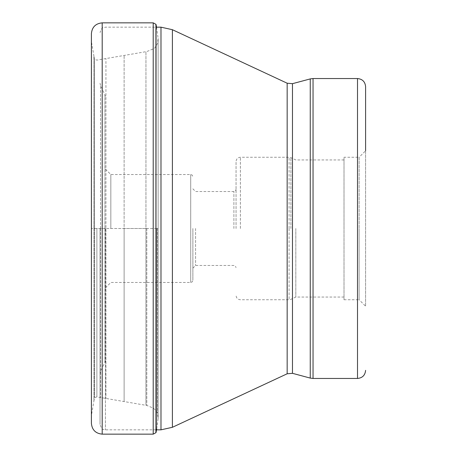 <?xml version="1.0" encoding="UTF-8"?>
<svg xmlns="http://www.w3.org/2000/svg" width="457" height="457" viewBox="0 0 457 457"><rect width="100%" height="100%" fill="white"/><g stroke="black" fill="none" stroke-linecap="round" stroke-linejoin="round"><path stroke-width="0.34" stroke-dasharray="2.29 1.71" d="M156.054 432.482L156.054 228.5L158.139 228.5L158.139 38.468L158.139 418.532L158.139 228.5L145.943 228.5L145.949 51.704L145.949 405.296L145.949 228.5L145.949 405.296L145.949 228.5L124.11 228.5L124.11 55.348L124.11 401.652L124.11 228.5L124.11 401.652L124.11 228.5L105.933 228.5L105.933 58.49L105.933 398.51L105.933 228.5L105.933 398.51L105.933 228.5L94.462 228.5L94.462 59.261L94.462 397.739L94.462 228.5L93.914 228.5L93.914 401.023L91.503 414.87L91.4 423.353L91.4 33.647L91.503 414.87L91.503 42.13L93.914 55.977L93.914 228.5L91.4 228.5L156.054 228.5L156.054 24.518M365.6 86.641L365.6 306.224L365.6 150.776L359.122 157.254L359.122 228.5L359.122 157.254L344.007 157.254L344.007 299.746L344.007 157.254M344.007 299.746L359.122 299.746L359.122 228.5L359.122 299.746L365.6 306.224M344.007 228.5L344.007 159.95L344.007 228.5M295.822 228.5L295.822 297.05L295.822 228.5M236.058 228.5L236.058 161.567L236.058 228.5M195.573 228.5L195.573 265.471L195.573 228.5M192.877 228.5L192.877 280.318L192.877 228.5M110.834 228.5L110.834 174.523L110.834 228.5M105.436 228.5L105.436 429.831L105.436 228.5M100.037 228.5L100.037 424.433L100.037 228.5M102.197 22.85L102.197 434.15M153.215 434.15L153.215 22.85M155.923 24.312L155.923 432.688M156.694 228.5L156.694 428.843L156.694 228.5M157.408 228.5L157.408 413.288L157.408 228.5M153.363 228.5L153.363 408.141L153.363 228.5M146.817 228.5L146.817 405.456L146.817 228.5M100.597 228.5L100.597 397.556L100.597 228.5M96.89 228.5L96.89 396.882L96.89 228.5M94.599 228.5L94.599 397.561L94.599 228.5M156.694 428.843L158.139 418.532L157.408 413.288L156.528 411.151L153.363 408.141L146.817 405.456L96.89 396.882L94.462 397.739L93.914 401.023L93.914 55.977L94.462 59.261L96.89 60.118L146.817 51.544L153.363 48.859C153.998 49.076 155.346 47.362 157.408 43.712L158.139 38.468L156.528 27.169L105.436 27.169C103.813 28.208 102.579 25.209 100.037 32.567M160.984 429.831L160.984 27.169M172.392 29.699L172.392 427.301M287.156 373.786L287.156 83.214M292.469 83.677L292.469 373.323M310.252 378.088L310.252 78.912M313.045 78.547L313.045 378.453M357.505 378.453L357.505 78.547M290.903 228.5L290.903 157.654L290.903 228.5M289.075 228.586L289.075 299.746L289.075 228.586M289.075 228.414L289.075 157.254L289.075 228.414M240.376 228.5L240.376 157.254L240.376 228.5M233.898 228.5L233.898 191.529L233.898 228.5M190.718 228.586L190.718 282.477L190.718 228.586M190.718 228.414L190.718 174.523L190.718 228.414M104.927 228.586L104.927 362.127L104.927 228.586M104.927 228.414L104.927 94.873L104.927 228.414M100.54 228.5L100.54 85.47L100.54 228.5M156.054 429.831L105.436 429.831C103.813 428.792 102.579 431.791 100.037 424.433M344.007 297.05L295.822 297.05L290.903 299.346L289.075 299.746L240.376 299.746C237.754 299.495 236.315 298.055 236.058 295.433M344.007 159.95L295.822 159.95L290.903 157.654L289.075 157.254L240.376 157.254C237.754 157.505 236.315 158.945 236.058 161.567M192.877 188.827L195.573 191.529L233.898 191.529L235.412 190.906L236.058 189.369M192.877 268.173L195.573 265.471L233.898 265.471L235.412 266.094L236.058 267.631M105.436 287.876L110.834 282.477L190.718 282.477L192.231 281.855L192.877 280.318M105.436 169.124L110.834 174.523L190.718 174.523L192.231 175.145L192.877 176.682M100.037 373.815L100.54 371.53L104.927 362.127L105.436 359.848M100.037 83.185L100.54 85.47L104.927 94.873L105.436 97.152"/><path stroke-width="0.69" d="M91.4 228.5L91.4 423.353C92.04 429.911 95.639 433.51 102.197 434.15L102.197 22.85C95.639 23.49 92.04 27.089 91.4 33.647L91.4 228.5M156.054 429.831L160.984 429.831L160.984 27.169L156.528 27.169L156.054 24.518L155.923 432.688L155.923 24.312L153.215 22.85L153.215 434.15L102.197 434.15M160.984 429.831L172.392 427.301L172.392 29.699L287.156 83.214L287.156 373.786L292.469 373.323L292.469 83.677L310.252 78.912L310.252 378.088L313.045 378.453L357.505 378.453L357.505 78.547C362.418 79.027 365.12 81.723 365.6 86.641L365.6 150.776M313.045 378.453L313.045 78.547L310.252 78.912M153.215 434.15L155.923 432.688M156.054 432.482L156.694 428.843M153.215 22.85L102.197 22.85M160.984 27.169L172.392 29.699M287.156 373.786L172.392 427.301M292.469 373.323L310.252 378.088M357.505 78.547L313.045 78.547M357.505 378.453C362.418 377.973 365.12 375.277 365.6 370.359M287.156 83.214L292.469 83.677"/></g></svg>
